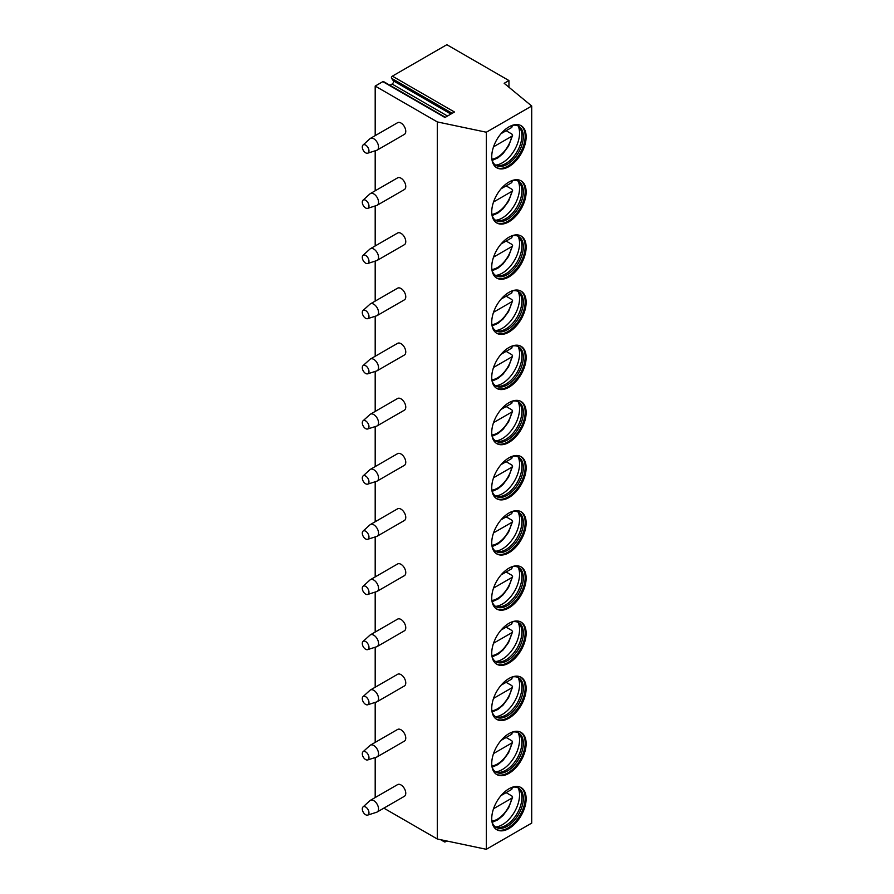 <?xml version="1.0" encoding="UTF-8"?>
<svg xmlns="http://www.w3.org/2000/svg" width="894" height="894" viewBox="0 0 894 894"><rect width="100%" height="100%" fill="white"/><g stroke="black" fill="none" stroke-linecap="round" stroke-linejoin="round"><path stroke-width="1.34" d="M383.85 808.142L437.289 838.997L486.325 849.3L531.707 823.095L531.707 106.017L504.171 83.31L508.943 80.549L446.844 44.7L392.365 76.146A1.352 0.782 -60 0 0 391.538 78.281L393.338 80.829A2.023 1.173 -60 0 1 392.097 84.036L389.929 85.276M446.81 840.997L445.447 841.79A2.023 1.173 -60 0 1 444.43 841.891A2.023 1.173 -60 0 1 444.083 840.427M392.365 76.146L454.465 112.007L444.955 117.505L382.844 81.645A1.352 0.782 -60 0 1 383.526 81.578L445.346 117.27M382.844 81.645L375.189 86.07L437.289 121.919L486.325 132.223L531.707 106.017M375.189 797.549L375.189 757.542M375.189 742.389L375.189 702.382M375.189 687.229L375.189 647.222M375.189 632.069L375.189 592.063M375.189 576.909L375.189 536.903M375.189 521.75L375.189 481.743M375.189 466.59L375.189 426.583M375.189 411.43L375.189 371.423M375.189 356.27L375.189 316.264M375.189 301.11L375.189 261.104M375.189 245.951L375.189 205.944M375.189 190.791L375.189 150.784M375.189 135.631L375.189 86.07M508.943 87.254L508.943 80.549M486.325 849.3L486.325 132.223M526.141 798.733A24.317 14.036 -60 0 1 515.525 823.206A24.317 14.036 -60 0 1 496.785 829.721A24.317 14.036 -60 0 1 491.745 818.591A24.317 14.036 -60 0 1 502.361 794.118A24.317 14.036 -60 0 1 521.101 787.592A24.317 14.036 -60 0 1 526.141 798.733M526.141 743.573A24.317 14.036 -60 0 1 515.525 768.047A24.317 14.036 -60 0 1 496.785 774.562A24.317 14.036 -60 0 1 491.745 763.431A24.317 14.036 -60 0 1 502.361 738.958A24.317 14.036 -60 0 1 521.101 732.443A24.317 14.036 -60 0 1 526.141 743.573M526.141 688.414A24.317 14.036 -60 0 1 515.525 712.887A24.317 14.036 -60 0 1 496.785 719.402A24.317 14.036 -60 0 1 491.745 708.271A24.317 14.036 -60 0 1 502.361 683.798A24.317 14.036 -60 0 1 521.101 677.283A24.317 14.036 -60 0 1 526.141 688.414M526.141 633.254A24.317 14.036 -60 0 1 515.525 657.727A24.317 14.036 -60 0 1 496.785 664.242A24.317 14.036 -60 0 1 491.745 653.112A24.317 14.036 -60 0 1 502.361 628.638A24.317 14.036 -60 0 1 521.101 622.123A24.317 14.036 -60 0 1 526.141 633.254M526.141 578.094A24.317 14.036 -60 0 1 515.525 602.567A24.317 14.036 -60 0 1 496.785 609.082A24.317 14.036 -60 0 1 491.745 597.952A24.317 14.036 -60 0 1 502.361 573.479A24.317 14.036 -60 0 1 521.101 566.964A24.317 14.036 -60 0 1 526.141 578.094M526.141 522.934A24.317 14.036 -60 0 1 515.525 547.407A24.317 14.036 -60 0 1 496.785 553.922A24.317 14.036 -60 0 1 491.745 542.792A24.317 14.036 -60 0 1 502.361 518.319A24.317 14.036 -60 0 1 521.101 511.804A24.317 14.036 -60 0 1 526.141 522.934M526.141 467.774A24.317 14.036 -60 0 1 515.525 492.248A24.317 14.036 -60 0 1 496.785 498.763A24.317 14.036 -60 0 1 491.745 487.632A24.317 14.036 -60 0 1 502.361 463.159A24.317 14.036 -60 0 1 521.101 456.644A24.317 14.036 -60 0 1 526.141 467.774M526.141 412.615A24.317 14.036 -60 0 1 515.525 437.088A24.317 14.036 -60 0 1 496.785 443.603A24.317 14.036 -60 0 1 491.745 432.472A24.317 14.036 -60 0 1 502.361 407.999A24.317 14.036 -60 0 1 521.101 401.484A24.317 14.036 -60 0 1 526.141 412.615M526.141 357.455A24.317 14.036 -60 0 1 515.525 381.928A24.317 14.036 -60 0 1 496.785 388.443A24.317 14.036 -60 0 1 491.745 377.313A24.317 14.036 -60 0 1 502.361 352.839A24.317 14.036 -60 0 1 521.101 346.324A24.317 14.036 -60 0 1 526.141 357.455M526.141 302.295A24.317 14.036 -60 0 1 515.525 326.768A24.317 14.036 -60 0 1 496.785 333.283A24.317 14.036 -60 0 1 491.745 322.153A24.317 14.036 -60 0 1 502.361 297.68A24.317 14.036 -60 0 1 521.101 291.165A24.317 14.036 -60 0 1 526.141 302.295M526.141 247.135A24.317 14.036 -60 0 1 515.525 271.608A24.317 14.036 -60 0 1 496.785 278.123A24.317 14.036 -60 0 1 491.745 266.993A24.317 14.036 -60 0 1 502.361 242.52A24.317 14.036 -60 0 1 521.101 236.005A24.317 14.036 -60 0 1 526.141 247.135M526.141 191.975A24.317 14.036 -60 0 1 515.525 216.449A24.317 14.036 -60 0 1 496.785 222.964A24.317 14.036 -60 0 1 491.745 211.833A24.317 14.036 -60 0 1 502.361 187.36A24.317 14.036 -60 0 1 521.101 180.845A24.317 14.036 -60 0 1 526.141 191.975M526.141 136.816A24.317 14.036 -60 0 1 515.525 161.289A24.317 14.036 -60 0 1 496.785 167.804A24.317 14.036 -60 0 1 491.745 156.673A24.317 14.036 -60 0 1 502.361 132.2A24.317 14.036 -60 0 1 521.101 125.685A24.317 14.036 -60 0 1 526.141 136.816M437.289 838.997L437.289 121.919M377.145 812.02L404.367 796.308A6.761 3.9 -120 0 0 405.764 793.213A6.761 3.9 -120 0 0 402.814 786.418A6.761 3.9 -120 0 0 397.606 784.608L370.384 800.32A6.761 3.9 60 0 1 375.592 802.13A6.761 3.9 60 0 1 378.542 808.936A6.761 3.9 -120 0 1 377.145 812.02A6.761 3.9 -120 0 1 376.698 812.221L367.691 815.104A4.727 2.727 -120 0 0 368.976 812.791A4.727 2.727 60 0 0 366.719 807.841A4.727 2.727 60 0 0 362.998 806.969L369.993 800.611A6.761 3.9 60 0 1 370.384 800.32M377.145 756.86L404.367 741.148A6.761 3.9 -120 0 0 405.764 738.053A6.761 3.9 -120 0 0 402.814 731.258A6.761 3.9 -120 0 0 397.606 729.448L370.384 745.16A6.761 3.9 60 0 1 375.592 746.971A6.761 3.9 60 0 1 378.542 753.776A6.761 3.9 -120 0 1 377.145 756.86A6.761 3.9 -120 0 1 376.698 757.062L367.691 759.945A4.727 2.727 -120 0 0 368.976 757.631A4.727 2.727 60 0 0 366.719 752.681A4.727 2.727 60 0 0 362.998 751.809L369.993 745.451A6.761 3.9 60 0 1 370.384 745.16M377.145 701.701L404.367 685.989A6.761 3.9 -120 0 0 405.764 682.893A6.761 3.9 -120 0 0 402.814 676.099A6.761 3.9 -120 0 0 397.606 674.288L370.384 690A6.761 3.9 60 0 1 375.592 691.811A6.761 3.9 60 0 1 378.542 698.616A6.761 3.9 -120 0 1 377.145 701.701A6.761 3.9 -120 0 1 376.698 701.902L367.691 704.785A4.727 2.727 -120 0 0 368.976 702.472A4.727 2.727 60 0 0 366.719 697.521A4.727 2.727 60 0 0 362.998 696.649L369.993 690.291A6.761 3.9 60 0 1 370.384 690M377.145 646.541L404.367 630.829A6.761 3.9 -120 0 0 405.764 627.733A6.761 3.9 -120 0 0 402.814 620.939A6.761 3.9 -120 0 0 397.606 619.129L370.384 634.841A6.761 3.9 60 0 1 375.592 636.651A6.761 3.9 60 0 1 378.542 643.456A6.761 3.9 -120 0 1 377.145 646.541A6.761 3.9 -120 0 1 376.698 646.742L367.691 649.625A4.727 2.727 -120 0 0 368.976 647.312A4.727 2.727 60 0 0 366.719 642.361A4.727 2.727 60 0 0 362.998 641.49L369.993 635.131A6.761 3.9 60 0 1 370.384 634.841M377.145 591.381L404.367 575.669A6.761 3.9 -120 0 0 405.764 572.573A6.761 3.9 -120 0 0 402.814 565.779A6.761 3.9 -120 0 0 397.606 563.969L370.384 579.681A6.761 3.9 60 0 1 375.592 581.491A6.761 3.9 60 0 1 378.542 588.297A6.761 3.9 -120 0 1 377.145 591.381A6.761 3.9 -120 0 1 376.698 591.582L367.691 594.465A4.727 2.727 -120 0 0 368.976 592.152A4.727 2.727 60 0 0 366.719 587.202A4.727 2.727 60 0 0 362.998 586.33L369.993 579.971A6.761 3.9 60 0 1 370.384 579.681M377.145 536.221L404.367 520.509A6.761 3.9 -120 0 0 405.764 517.414A6.761 3.9 -120 0 0 402.814 510.619A6.761 3.9 -120 0 0 397.606 508.809L370.384 524.521A6.761 3.9 60 0 1 375.592 526.331A6.761 3.9 60 0 1 378.542 533.137A6.761 3.9 -120 0 1 377.145 536.221A6.761 3.9 -120 0 1 376.698 536.422L367.691 539.306A4.727 2.727 -120 0 0 368.976 537.003A4.727 2.727 60 0 0 366.719 532.042A4.727 2.727 60 0 0 362.998 531.17L369.993 524.812A6.761 3.9 60 0 1 370.384 524.521M377.145 481.061L404.367 465.349A6.761 3.9 -120 0 0 405.764 462.254A6.761 3.9 -120 0 0 402.814 455.459A6.761 3.9 -120 0 0 397.606 453.649L370.384 469.361A6.761 3.9 60 0 1 375.592 471.172A6.761 3.9 60 0 1 378.542 477.977A6.761 3.9 -120 0 1 377.145 481.061A6.761 3.9 -120 0 1 376.698 481.263L367.691 484.146A4.727 2.727 -120 0 0 368.976 481.844A4.727 2.727 60 0 0 366.719 476.882A4.727 2.727 60 0 0 362.998 476.01L369.993 469.652A6.761 3.9 60 0 1 370.384 469.361M377.145 425.902L404.367 410.19A6.761 3.9 -120 0 0 405.764 407.094A6.761 3.9 -120 0 0 402.814 400.3A6.761 3.9 -120 0 0 397.606 398.489L370.384 414.201A6.761 3.9 60 0 1 375.592 416.012A6.761 3.9 60 0 1 378.542 422.817A6.761 3.9 -120 0 1 377.145 425.902A6.761 3.9 -120 0 1 376.698 426.103L367.691 428.986A4.727 2.727 -120 0 0 368.976 426.684A4.727 2.727 60 0 0 366.719 421.722A4.727 2.727 60 0 0 362.998 420.851L369.993 414.492A6.761 3.9 60 0 1 370.384 414.201M377.145 370.742L404.367 355.03A6.761 3.9 -120 0 0 405.764 351.934A6.761 3.9 -120 0 0 402.814 345.14A6.761 3.9 -120 0 0 397.606 343.33L370.384 359.042A6.761 3.9 60 0 1 375.592 360.852A6.761 3.9 60 0 1 378.542 367.657A6.761 3.9 -120 0 1 377.145 370.742A6.761 3.9 -120 0 1 376.698 370.943L367.691 373.826A4.727 2.727 -120 0 0 368.976 371.524A4.727 2.727 60 0 0 366.719 366.562A4.727 2.727 60 0 0 362.998 365.691L369.993 359.332A6.761 3.9 60 0 1 370.384 359.042M377.145 315.582L404.367 299.87A6.761 3.9 -120 0 0 405.764 296.774A6.761 3.9 -120 0 0 402.814 289.98A6.761 3.9 -120 0 0 397.606 288.17L370.384 303.882A6.761 3.9 60 0 1 375.592 305.692A6.761 3.9 60 0 1 378.542 312.498A6.761 3.9 -120 0 1 377.145 315.582A6.761 3.9 -120 0 1 376.698 315.783L367.691 318.666A4.727 2.727 -120 0 0 368.976 316.364A4.727 2.727 60 0 0 366.719 311.403A4.727 2.727 60 0 0 362.998 310.531L369.993 304.172A6.761 3.9 60 0 1 370.384 303.882M377.145 260.433L404.367 244.71A6.761 3.9 -120 0 0 405.764 241.615A6.761 3.9 -120 0 0 402.814 234.82A6.761 3.9 -120 0 0 397.606 233.01L370.384 248.722A6.761 3.9 60 0 1 375.592 250.532A6.761 3.9 60 0 1 378.542 257.338A6.761 3.9 -120 0 1 377.145 260.433A6.761 3.9 -120 0 1 376.698 260.623L367.691 263.507A4.727 2.727 -120 0 0 368.976 261.204A4.727 2.727 60 0 0 366.719 256.243A4.727 2.727 60 0 0 362.998 255.371L369.993 249.013A6.761 3.9 60 0 1 370.384 248.722M377.145 205.274L404.367 189.55A6.761 3.9 -120 0 0 405.764 186.455A6.761 3.9 -120 0 0 402.814 179.66A6.761 3.9 -120 0 0 397.606 177.85L370.384 193.562A6.761 3.9 60 0 1 375.592 195.373A6.761 3.9 60 0 1 378.542 202.178A6.761 3.9 -120 0 1 377.145 205.274A6.761 3.9 -120 0 1 376.698 205.464L367.691 208.347A4.727 2.727 -120 0 0 368.976 206.045A4.727 2.727 60 0 0 366.719 201.083A4.727 2.727 60 0 0 362.998 200.211L369.993 193.853A6.761 3.9 60 0 1 370.384 193.562M377.145 150.114L404.367 134.391A6.761 3.9 -120 0 0 405.764 131.295A6.761 3.9 -120 0 0 402.814 124.501A6.761 3.9 -120 0 0 397.606 122.69L370.384 138.402A6.761 3.9 60 0 1 375.592 140.213A6.761 3.9 60 0 1 378.542 147.018A6.761 3.9 -120 0 1 377.145 150.114A6.761 3.9 -120 0 1 376.698 150.304L367.691 153.187A4.727 2.727 -120 0 0 368.976 150.885A4.727 2.727 60 0 0 366.719 145.923A4.727 2.727 60 0 0 362.998 145.063L369.993 138.693A6.761 3.9 60 0 1 370.384 138.402M367.691 815.104A4.727 2.727 -120 0 1 364.16 813.484A4.727 2.727 -120 0 1 362.293 808.936A4.727 2.727 60 0 1 362.998 806.969M367.691 759.945A4.727 2.727 -120 0 1 364.16 758.324A4.727 2.727 -120 0 1 362.293 753.776A4.727 2.727 60 0 1 362.998 751.809M367.691 704.785A4.727 2.727 -120 0 1 364.16 703.165A4.727 2.727 -120 0 1 362.293 698.616A4.727 2.727 60 0 1 362.998 696.649M367.691 649.625A4.727 2.727 -120 0 1 364.16 648.005A4.727 2.727 -120 0 1 362.293 643.456A4.727 2.727 60 0 1 362.998 641.49M367.691 594.465A4.727 2.727 -120 0 1 364.16 592.845A4.727 2.727 -120 0 1 362.293 588.297A4.727 2.727 60 0 1 362.998 586.33M367.691 539.306A4.727 2.727 -120 0 1 364.16 537.685A4.727 2.727 -120 0 1 362.293 533.137A4.727 2.727 60 0 1 362.998 531.17M367.691 484.146A4.727 2.727 -120 0 1 364.16 482.525A4.727 2.727 -120 0 1 362.293 477.977A4.727 2.727 60 0 1 362.998 476.01M367.691 428.986A4.727 2.727 -120 0 1 364.16 427.366A4.727 2.727 -120 0 1 362.293 422.817A4.727 2.727 60 0 1 362.998 420.851M367.691 373.826A4.727 2.727 -120 0 1 364.16 372.206A4.727 2.727 -120 0 1 362.293 367.657A4.727 2.727 60 0 1 362.998 365.691M367.691 318.666A4.727 2.727 -120 0 1 364.16 317.046A4.727 2.727 -120 0 1 362.293 312.498A4.727 2.727 60 0 1 362.998 310.531M367.691 263.507A4.727 2.727 -120 0 1 364.16 261.886A4.727 2.727 -120 0 1 362.293 257.338A4.727 2.727 60 0 1 362.998 255.371M367.691 208.347A4.727 2.727 -120 0 1 364.16 206.726A4.727 2.727 -120 0 1 362.293 202.178A4.727 2.727 60 0 1 362.998 200.211M367.691 153.187A4.727 2.727 -120 0 1 364.16 151.567A4.727 2.727 -120 0 1 362.293 147.018A4.727 2.727 60 0 1 362.998 145.063M520.621 787.335A24.317 14.036 120 0 1 525.18 798.174A24.317 14.036 -60 0 1 514.877 822.324A24.317 14.036 -60 0 1 496.315 829.431M492.024 821.977A22.629 13.064 -60 0 0 496.002 827.319A22.629 13.064 -60 0 0 513.447 821.262A22.629 13.064 -60 0 0 523.325 798.487A22.629 13.064 120 0 0 518.632 788.128A22.629 13.064 120 0 0 512.016 787.346M517.894 787.748A22.629 13.064 120 0 1 519.582 789.424A22.629 13.064 120 0 1 521.884 797.66A22.629 13.064 -60 0 1 513.748 818.446A22.629 13.064 -60 0 1 497.6 827.486A22.629 13.064 -60 0 1 495.31 826.861M495.656 827.006A24.317 14.036 -60 0 0 519.548 794.922A24.317 14.036 120 0 0 518.196 787.983M512.407 787.268L511.781 789.368L501.065 795.559L506.116 792.643L511.849 795.951L512.608 797.213L511.781 798.197L493.533 808.724M520.621 732.175A24.317 14.036 120 0 1 525.18 743.015A24.317 14.036 -60 0 1 514.877 767.164A24.317 14.036 -60 0 1 496.315 774.271M492.024 766.817A22.629 13.064 -60 0 0 496.002 772.159A22.629 13.064 -60 0 0 513.447 766.102A22.629 13.064 -60 0 0 523.325 743.327A22.629 13.064 120 0 0 518.632 732.968A22.629 13.064 120 0 0 512.016 732.186M517.894 732.588A22.629 13.064 120 0 1 519.582 734.265A22.629 13.064 120 0 1 521.884 742.501A22.629 13.064 -60 0 1 513.748 763.286A22.629 13.064 -60 0 1 497.6 772.327A22.629 13.064 -60 0 1 495.31 771.712M495.656 771.846A24.317 14.036 -60 0 0 519.548 739.763A24.317 14.036 120 0 0 518.196 732.823M512.407 732.108L511.781 734.209L501.065 740.4L506.116 737.483L511.849 740.791L512.608 742.054L511.781 743.037L493.533 753.564M520.621 677.015A24.317 14.036 120 0 1 525.18 687.855A24.317 14.036 -60 0 1 514.877 712.004A24.317 14.036 -60 0 1 496.315 719.111M492.024 711.658A22.629 13.064 -60 0 0 496.002 716.999A22.629 13.064 -60 0 0 513.447 710.942A22.629 13.064 -60 0 0 523.325 688.168A22.629 13.064 120 0 0 518.632 677.808A22.629 13.064 120 0 0 512.016 677.026M517.894 677.428A22.629 13.064 120 0 1 519.582 679.105A22.629 13.064 120 0 1 521.884 687.341A22.629 13.064 -60 0 1 513.748 708.126A22.629 13.064 -60 0 1 497.6 717.167A22.629 13.064 -60 0 1 495.31 716.552M495.656 716.686A24.317 14.036 -60 0 0 519.548 684.603A24.317 14.036 120 0 0 518.196 677.663M512.407 676.948L511.781 679.049L501.065 685.24L506.116 682.323L511.849 685.631L512.608 686.894L511.781 687.877L493.533 698.404M520.621 621.855A24.317 14.036 120 0 1 525.18 632.695A24.317 14.036 -60 0 1 514.877 656.844A24.317 14.036 -60 0 1 496.315 663.951M492.024 656.498A22.629 13.064 -60 0 0 496.002 661.839A22.629 13.064 -60 0 0 513.447 655.783A22.629 13.064 -60 0 0 523.325 633.008A22.629 13.064 120 0 0 518.632 622.649A22.629 13.064 120 0 0 512.016 621.866M517.894 622.269A22.629 13.064 120 0 1 519.582 623.945A22.629 13.064 120 0 1 521.884 632.181A22.629 13.064 -60 0 1 513.748 652.966A22.629 13.064 -60 0 1 497.6 662.007A22.629 13.064 -60 0 1 495.31 661.392M495.656 661.526A24.317 14.036 -60 0 0 519.548 629.443A24.317 14.036 120 0 0 518.196 622.503M512.407 621.788L511.781 623.889L501.065 630.08L506.116 627.163L511.849 630.471L512.608 631.734L511.781 632.717L493.533 643.244M520.621 566.695A24.317 14.036 120 0 1 525.18 577.535A24.317 14.036 -60 0 1 514.877 601.684A24.317 14.036 -60 0 1 496.315 608.792M492.024 601.338A22.629 13.064 -60 0 0 496.002 606.68A22.629 13.064 -60 0 0 513.447 600.623A22.629 13.064 -60 0 0 523.325 577.848A22.629 13.064 120 0 0 518.632 567.489A22.629 13.064 120 0 0 512.016 566.707M517.894 567.109A22.629 13.064 120 0 1 519.582 568.785A22.629 13.064 120 0 1 521.884 577.021A22.629 13.064 -60 0 1 513.748 597.818A22.629 13.064 -60 0 1 497.6 606.847A22.629 13.064 -60 0 1 495.31 606.233M495.656 606.367A24.317 14.036 -60 0 0 519.548 574.283A24.317 14.036 120 0 0 518.196 567.344M512.407 566.628L511.781 568.729L501.065 574.92L506.116 572.004L511.849 575.311L512.608 576.574L511.781 577.558L493.533 588.084M520.621 511.536A24.317 14.036 120 0 1 525.18 522.387A24.317 14.036 -60 0 1 514.877 546.525A24.317 14.036 -60 0 1 496.315 553.632M492.024 546.178A22.629 13.064 -60 0 0 496.002 551.52A22.629 13.064 -60 0 0 513.447 545.463A22.629 13.064 -60 0 0 523.325 522.688A22.629 13.064 120 0 0 518.632 512.329A22.629 13.064 120 0 0 512.016 511.547M517.894 511.949A22.629 13.064 120 0 1 519.582 513.625A22.629 13.064 120 0 1 521.884 521.861A22.629 13.064 -60 0 1 513.748 542.658A22.629 13.064 -60 0 1 497.6 551.687A22.629 13.064 -60 0 1 495.31 551.073M495.656 551.207A24.317 14.036 -60 0 0 519.548 519.123A24.317 14.036 120 0 0 518.196 512.184M512.407 511.469L511.781 513.569L501.065 519.76L506.116 516.844L511.849 520.152L512.608 521.414L511.781 522.398L493.533 532.925M520.621 456.376A24.317 14.036 120 0 1 525.18 467.227A24.317 14.036 -60 0 1 514.877 491.365A24.317 14.036 -60 0 1 496.315 498.472M492.024 491.018A22.629 13.064 -60 0 0 496.002 496.36A22.629 13.064 -60 0 0 513.447 490.303A22.629 13.064 -60 0 0 523.325 467.528A22.629 13.064 120 0 0 518.632 457.169A22.629 13.064 120 0 0 512.016 456.387M517.894 456.789A22.629 13.064 120 0 1 519.582 458.466A22.629 13.064 120 0 1 521.884 466.702A22.629 13.064 -60 0 1 513.748 487.498A22.629 13.064 -60 0 1 497.6 496.528A22.629 13.064 -60 0 1 495.31 495.913M495.656 496.047A24.317 14.036 -60 0 0 519.548 463.964A24.317 14.036 120 0 0 518.196 457.024M512.407 456.309L511.781 458.41L501.065 464.601L506.116 461.684L511.849 464.992L512.608 466.255L511.781 467.238L493.533 477.776M520.621 401.216A24.317 14.036 120 0 1 525.18 412.067A24.317 14.036 -60 0 1 514.877 436.205A24.317 14.036 -60 0 1 496.315 443.312M492.024 435.859A22.629 13.064 -60 0 0 496.002 441.2A22.629 13.064 -60 0 0 513.447 435.143A22.629 13.064 -60 0 0 523.325 412.369A22.629 13.064 120 0 0 518.632 402.009A22.629 13.064 120 0 0 512.016 401.227M517.894 401.629A22.629 13.064 120 0 1 519.582 403.306A22.629 13.064 120 0 1 521.884 411.542A22.629 13.064 -60 0 1 513.748 432.338A22.629 13.064 -60 0 1 497.6 441.368A22.629 13.064 -60 0 1 495.31 440.753M495.656 440.887A24.317 14.036 -60 0 0 519.548 408.804A24.317 14.036 120 0 0 518.196 401.864M512.407 401.149L511.781 403.25L501.065 409.441L506.116 406.524L511.849 409.832L512.608 411.095L511.781 412.078L493.533 422.616M520.621 346.056A24.317 14.036 120 0 1 525.18 356.907A24.317 14.036 -60 0 1 514.877 381.045A24.317 14.036 -60 0 1 496.315 388.152M492.024 380.699A22.629 13.064 -60 0 0 496.002 386.04A22.629 13.064 -60 0 0 513.447 379.984A22.629 13.064 -60 0 0 523.325 357.209A22.629 13.064 120 0 0 518.632 346.85A22.629 13.064 120 0 0 512.016 346.067M517.894 346.47A22.629 13.064 120 0 1 519.582 348.146A22.629 13.064 120 0 1 521.884 356.382A22.629 13.064 -60 0 1 513.748 377.179A22.629 13.064 -60 0 1 497.6 386.208A22.629 13.064 -60 0 1 495.31 385.593M495.656 385.727A24.317 14.036 -60 0 0 519.548 353.644A24.317 14.036 120 0 0 518.196 346.704M512.407 345.989L511.781 348.09L501.065 354.281L506.116 351.364L511.849 354.672L512.608 355.935L511.781 356.918L493.533 367.456M520.621 290.896A24.317 14.036 120 0 1 525.18 301.747A24.317 14.036 -60 0 1 514.877 325.885A24.317 14.036 -60 0 1 496.315 332.993M492.024 325.539A22.629 13.064 -60 0 0 496.002 330.881A22.629 13.064 -60 0 0 513.447 324.824A22.629 13.064 -60 0 0 523.325 302.049A22.629 13.064 120 0 0 518.632 291.69A22.629 13.064 120 0 0 512.016 290.908M517.894 291.31A22.629 13.064 120 0 1 519.582 292.986A22.629 13.064 120 0 1 521.884 301.222A22.629 13.064 -60 0 1 513.748 322.019A22.629 13.064 -60 0 1 497.6 331.048A22.629 13.064 -60 0 1 495.31 330.434M495.656 330.568A24.317 14.036 -60 0 0 519.548 298.484A24.317 14.036 120 0 0 518.196 291.545M512.407 290.829L511.781 292.93L501.065 299.121L506.116 296.205L511.849 299.512L512.608 300.775L511.781 301.759L493.533 312.297M520.621 235.737A24.317 14.036 120 0 1 525.18 246.588A24.317 14.036 -60 0 1 514.877 270.726A24.317 14.036 -60 0 1 496.315 277.833M492.024 270.379A22.629 13.064 -60 0 0 496.002 275.721A22.629 13.064 -60 0 0 513.447 269.664A22.629 13.064 -60 0 0 523.325 246.889A22.629 13.064 120 0 0 518.632 236.53A22.629 13.064 120 0 0 512.016 235.748M517.894 236.15A22.629 13.064 120 0 1 519.582 237.826A22.629 13.064 120 0 1 521.884 246.062A22.629 13.064 -60 0 1 513.748 266.859A22.629 13.064 -60 0 1 497.6 275.888A22.629 13.064 -60 0 1 495.31 275.274M495.656 275.408A24.317 14.036 -60 0 0 519.548 243.324A24.317 14.036 120 0 0 518.196 236.385M512.407 235.67L511.781 237.77L501.065 243.961L506.116 241.045L511.849 244.353L512.608 245.615L511.781 246.599L493.533 257.137M520.621 180.577A24.317 14.036 120 0 1 525.18 191.428A24.317 14.036 -60 0 1 514.877 215.566A24.317 14.036 -60 0 1 496.315 222.673M492.024 215.219A22.629 13.064 -60 0 0 496.002 220.561A22.629 13.064 -60 0 0 513.447 214.504A22.629 13.064 -60 0 0 523.325 191.729A22.629 13.064 120 0 0 518.632 181.37A22.629 13.064 120 0 0 512.016 180.588M517.894 180.99A22.629 13.064 120 0 1 519.582 182.667A22.629 13.064 120 0 1 521.884 190.903A22.629 13.064 -60 0 1 513.748 211.699A22.629 13.064 -60 0 1 497.6 220.729A22.629 13.064 -60 0 1 495.31 220.114M495.656 220.248A24.317 14.036 -60 0 0 519.548 188.165A24.317 14.036 120 0 0 518.196 181.225M512.407 180.51L511.781 182.611L501.065 188.802L506.116 185.885L511.849 189.193L512.608 190.456L511.781 191.439L493.533 201.977M520.621 125.428A24.317 14.036 120 0 1 525.18 136.268A24.317 14.036 -60 0 1 514.877 160.406A24.317 14.036 -60 0 1 496.315 167.513M492.024 160.071A22.629 13.064 -60 0 0 496.002 165.401A22.629 13.064 -60 0 0 513.447 159.344A22.629 13.064 -60 0 0 523.325 136.57A22.629 13.064 120 0 0 518.632 126.21A22.629 13.064 120 0 0 512.016 125.428M517.894 125.83A22.629 13.064 120 0 1 519.582 127.507A22.629 13.064 120 0 1 521.884 135.743A22.629 13.064 -60 0 1 513.748 156.539A22.629 13.064 -60 0 1 497.6 165.569A22.629 13.064 -60 0 1 495.31 164.954M495.656 165.099A24.317 14.036 -60 0 0 519.548 133.005A24.317 14.036 120 0 0 518.196 126.065M512.407 125.35L511.781 127.451L501.065 133.642L506.116 130.725L511.849 134.033L512.608 135.296L511.781 136.279L493.533 146.817M392.097 84.036L447.503 116.019M393.338 80.829L450.9 114.063M391.538 78.281L452.208 113.303M491.89 821.105A20.942 12.091 120 0 0 511.781 798.197M511.781 789.368A20.942 12.091 120 0 0 511.189 787.67M491.89 765.946A20.942 12.091 120 0 0 511.781 743.037M511.781 734.209A20.942 12.091 120 0 0 511.189 732.51M491.89 710.786A20.942 12.091 120 0 0 511.781 687.877M511.781 679.049A20.942 12.091 120 0 0 511.189 677.35M491.89 655.626A20.942 12.091 120 0 0 511.781 632.717M511.781 623.889A20.942 12.091 120 0 0 511.189 622.19M491.89 600.466A20.942 12.091 120 0 0 511.781 577.558M511.781 568.729A20.942 12.091 120 0 0 511.189 567.031M491.89 545.306A20.942 12.091 120 0 0 511.781 522.398M511.781 513.569A20.942 12.091 120 0 0 511.189 511.871M491.89 490.147A20.942 12.091 120 0 0 511.781 467.238M511.781 458.41A20.942 12.091 120 0 0 511.189 456.711M491.89 434.987A20.942 12.091 120 0 0 511.781 412.078M511.781 403.25A20.942 12.091 120 0 0 511.189 401.551M491.89 379.827A20.942 12.091 120 0 0 511.781 356.918M511.781 348.09A20.942 12.091 120 0 0 511.189 346.391M491.89 324.667A20.942 12.091 120 0 0 511.781 301.759M511.781 292.93A20.942 12.091 120 0 0 511.189 291.232M491.89 269.507A20.942 12.091 120 0 0 511.781 246.599M511.781 237.77A20.942 12.091 120 0 0 511.189 236.072M491.89 214.348A20.942 12.091 120 0 0 511.781 191.439M511.781 182.611A20.942 12.091 120 0 0 511.189 180.923M491.89 159.188A20.942 12.091 120 0 0 511.781 136.279M511.781 127.451A20.942 12.091 120 0 0 511.189 125.763M492.147 822.346L497.891 819.787L503.009 815.518L508.574 807.986L512.608 797.213M492.147 767.186L497.891 764.627L503.009 760.358L508.574 752.826L512.608 742.054M492.147 712.026L497.891 709.467L503.009 705.198L508.574 697.666L512.608 686.894M492.147 656.866L497.891 654.307L503.009 650.039L508.574 642.507L512.608 631.734M492.147 601.718L497.891 599.148L503.009 594.879L508.574 587.347L512.608 576.574M492.147 546.558L497.891 543.988L503.009 539.719L508.574 532.198L512.608 521.414M492.147 491.398L497.891 488.828L503.009 484.559L508.574 477.038L512.608 466.255M492.147 436.238L497.891 433.668L503.009 429.399L508.574 421.879L512.608 411.095M492.147 381.079L497.891 378.508L503.009 374.24L508.574 366.719L512.608 355.935M492.147 325.919L497.891 323.349L503.009 319.08L508.574 311.559L512.608 300.775M492.147 270.759L497.891 268.189L503.009 263.92L508.574 256.399L512.608 245.615M492.147 215.599L497.891 213.029L503.009 208.76L508.574 201.239L512.608 190.456M492.147 160.439L497.891 157.869L503.009 153.6L508.574 146.08L512.608 135.296M444.43 841.891L440.641 839.701"/></g></svg>
